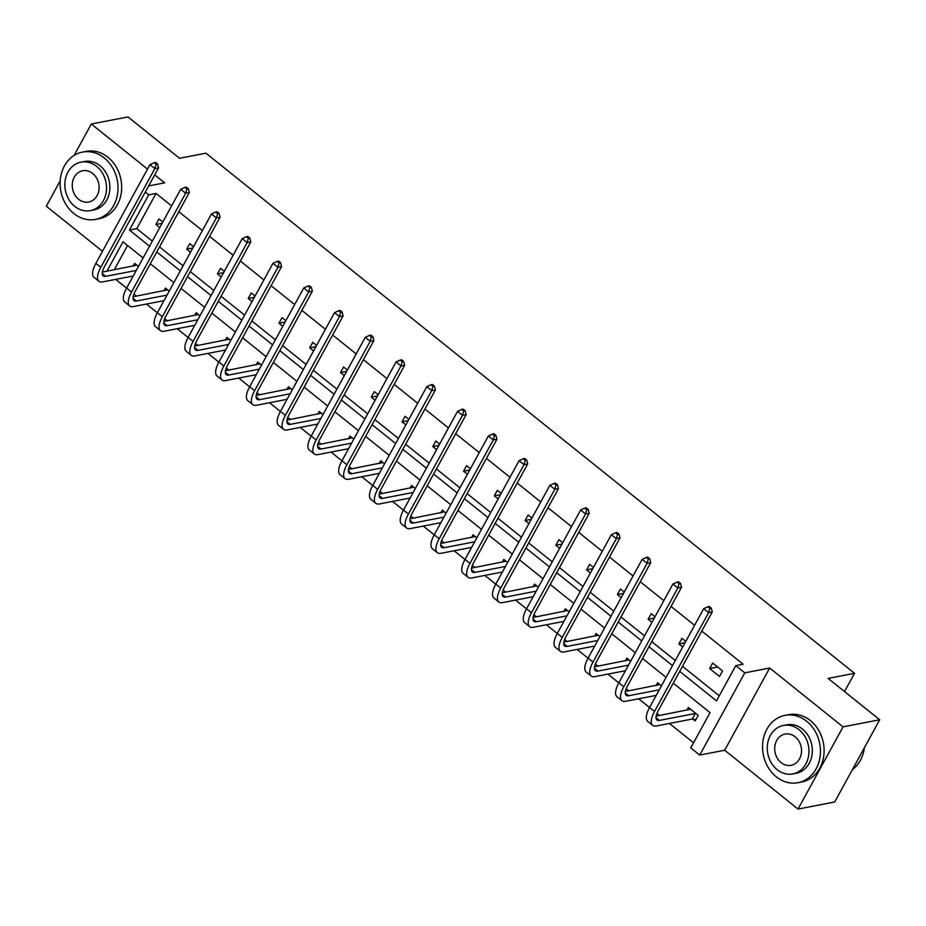 <?xml version="1.0" encoding="UTF-8"?>
<svg xmlns="http://www.w3.org/2000/svg" width="926" height="926" viewBox="0 0 926 926"><rect width="100%" height="100%" fill="white"/><g stroke="black" fill="none" stroke-linecap="round" stroke-linejoin="round"><path stroke-width="1.39" d="M147.5 169.076L91.315 124.015L127.973 116.931L179.54 158.288L205.931 153.184L854.524 673.318L828.133 678.422L879.7 719.768L834.685 801.985L798.027 809.069L843.042 726.852L769.68 668.028L744.759 672.843L699.743 755.06L690.773 747.861L710.057 712.638L673.283 683.157M879.7 719.768L843.042 726.852M91.315 124.015L74.103 155.441M60.178 180.871L46.3 206.232L102.497 251.293M769.68 668.028L724.676 750.245L798.027 809.069M724.676 750.245L699.743 755.06M115.681 279.374L126.596 288.125M133.946 294.017L136.527 296.089M146.447 304.052L157.362 312.803M164.701 318.694L167.293 320.766M177.213 328.718L188.117 337.469M195.467 343.361L198.048 345.433M207.98 353.396L218.883 362.135M226.233 368.027L228.815 370.099M238.734 378.063L249.65 386.813M257 392.705L259.581 394.777M269.501 402.729L280.404 411.48M287.755 417.371L290.347 419.443M300.267 427.407L311.171 436.146M318.521 442.038L321.102 444.121M331.033 452.073L341.937 460.824M349.287 466.716L351.868 468.787M361.788 476.74L372.703 485.49M380.054 491.382L382.635 493.454M392.555 501.417L403.458 510.157M410.808 516.06L413.401 518.132M423.321 526.084L434.225 534.834M441.575 540.726L444.156 542.798M454.087 550.75L464.991 559.501M472.341 565.392L474.922 567.464M484.842 575.428L495.757 584.167M503.107 590.07L505.689 592.142M515.608 600.094L526.512 608.845M533.862 614.737L536.455 616.809M546.375 624.761L557.278 633.511M564.629 639.403L567.21 641.475M577.141 649.439L588.045 658.178A20.569 7.975 128.7 0 0 586.204 672.044L591.135 676.003A20.569 7.975 128.7 0 0 594.874 676.617L625.455 670.713M595.395 664.081L597.976 666.153M607.896 674.105L618.811 682.856M626.161 688.747L628.742 690.819M638.662 698.783L649.566 707.522M656.916 713.414L659.509 715.485M669.429 723.449L693.551 742.791M844.535 691.572L854.524 673.318M190.513 252.242L186.682 249.175L189.726 243.619L193.546 246.686M252.034 301.587L248.214 298.519L251.247 292.963L255.078 296.031M313.567 350.931L309.735 347.863L312.78 342.307L316.599 345.375M375.088 400.264L371.268 397.196L374.301 391.64L378.132 394.707M436.609 449.608L432.789 446.54L435.833 440.984L439.653 444.052M498.142 498.952L494.322 495.885L497.355 490.329L501.186 493.396M559.663 548.285L555.843 545.229L558.887 539.673L562.707 542.74M621.196 597.629L617.376 594.561L620.408 589.005L624.24 592.073M682.717 646.973L678.897 643.906L681.941 638.35L685.761 641.417M171.611 205.908L156.054 193.43L136.77 228.653L152.327 241.13M159.527 246.906L183.082 265.797M190.293 271.584L213.848 290.475M221.059 296.251L244.614 315.141M251.826 320.917L275.381 339.807M282.58 345.595L306.136 364.485M313.347 370.261L336.902 389.151M344.113 394.927L367.668 413.818M374.88 419.605L398.435 438.496M405.634 444.272L429.189 463.162M436.401 468.938L459.956 487.828M467.167 493.616L490.722 512.506M497.933 518.282L521.488 537.173M528.688 542.96L552.243 561.851M559.454 567.626L583.01 586.517M590.221 592.293L613.776 611.183M620.976 616.971L644.542 635.861M651.742 641.637L675.297 660.527M682.508 666.303L719.282 695.796M679.73 671.373L716.504 700.866L735.788 665.644L743.115 664.231L701.792 631.092M694.581 625.305L671.026 606.414M663.815 600.638L640.26 581.748M633.06 575.96L609.505 557.07M602.294 551.294L578.738 532.404M571.527 526.628L547.972 507.737M540.761 501.95L517.206 483.059M510.006 477.284L486.451 458.393M479.24 452.617L455.685 433.727M448.473 427.939L424.918 409.049M417.707 403.273L394.152 384.383M386.952 378.607L363.397 359.716M356.186 353.929L332.631 335.038M325.42 329.262L301.864 310.372M294.665 304.596L271.11 285.706M263.898 279.918L240.343 261.028M233.132 255.252L209.577 236.361M202.366 230.574L178.811 211.684M719.525 676.478L722.558 670.922L712.696 663.016L709.663 668.572L719.525 676.478M651.962 622.307L648.131 619.239L651.175 613.683L654.995 616.751M590.429 572.962L586.609 569.895L589.654 564.339L593.473 567.406M528.908 523.618L525.077 520.551L528.121 514.995L531.941 518.062M467.375 474.274L463.556 471.207L466.6 465.662L470.42 468.718M405.854 424.941L402.023 421.874L405.067 416.318L408.887 419.385M344.322 375.597L340.502 372.53L343.546 366.974L347.366 370.041M282.8 326.253L278.969 323.186L282.013 317.63L285.845 320.697M221.268 276.92L217.448 273.853L220.492 268.297L224.312 271.364M159.747 227.576L155.915 224.509L158.959 218.953L162.791 222.02M735.788 665.644L744.759 672.843M148.646 185.929L164.666 182.839L154.711 174.852M145.278 192.087L148.716 194.854L129.432 230.065L149.549 246.2M156.054 193.43L148.716 194.854M156.76 251.976L180.315 270.867M187.515 276.654L211.07 295.544M218.281 301.32L241.836 320.211M249.048 325.987L272.603 344.877M279.814 350.665L303.369 369.555M310.569 375.331L334.124 394.221M341.335 399.997L364.89 418.888M372.102 424.675L395.657 443.566M402.868 449.341L426.423 468.232M433.623 474.008L457.178 492.898M464.389 498.686L487.944 517.576M495.155 523.352L518.71 542.242M525.91 548.03L549.477 566.909M556.676 572.696L580.232 591.587M587.443 597.363L610.998 616.253M618.209 622.04L641.764 640.931M648.964 646.707L672.519 665.597M143.102 257.972L122.984 241.848L106.918 271.202M666.072 677.369L642.517 658.479M635.317 652.703L611.762 633.812M604.551 628.036L580.996 609.146M573.784 603.358L550.229 584.468M543.018 578.692L519.463 559.802M512.263 554.026L488.708 535.135M481.497 529.348L457.942 510.457M450.73 504.682L427.175 485.791M419.976 480.015L396.409 461.125M389.209 455.337L365.654 436.447M358.443 430.671L334.888 411.781M327.677 405.993L304.122 387.103M296.922 381.327L273.367 362.436M266.156 356.66L242.6 337.77M235.389 331.983L211.834 313.092M204.623 307.316L181.068 288.426M173.868 282.65L150.313 263.76M127.545 245.494L114.245 269.779M133.124 266.132L134.629 263.389L138.46 266.457M163.89 290.81L165.395 288.067L169.215 291.134M194.657 315.477L196.162 312.733L199.981 315.801M225.423 340.143L226.916 337.411L230.748 340.467M256.178 364.821L257.683 362.078L261.502 365.145M286.944 389.487L288.449 386.744L292.269 389.811M317.711 414.165L319.215 411.422L323.035 414.489M348.477 438.831L349.97 436.088L353.801 439.155M379.232 463.498L380.736 460.754L384.556 463.822M409.998 488.176L411.503 485.432L415.323 488.5M440.764 512.842L442.269 510.099L446.089 513.166M471.531 537.508L473.024 534.765L476.855 537.832M502.286 562.186L503.79 559.443L507.61 562.51M533.052 586.852L534.557 584.109L538.376 587.177M563.818 611.519L565.311 608.776L569.143 611.843M594.573 636.197L596.078 633.453L599.909 636.521M625.339 660.863L626.844 658.12L630.664 661.187M656.106 685.529L657.61 682.798L661.43 685.853M686.872 710.207L688.365 707.464L698.227 715.37L695.195 720.926L692.972 719.143M136.77 228.653L129.432 230.065M717.696 667.021L709.663 668.572M685.055 642.713L678.897 643.906M654.288 618.047L648.131 619.239M623.522 593.381L617.376 594.561M592.756 568.703L586.609 569.895M562.001 544.037L555.843 545.229M531.235 519.359L525.077 520.551M500.468 494.692L494.322 495.885M469.702 470.026L463.556 471.207M438.947 445.348L432.789 446.54M408.181 420.682L402.023 421.874M377.414 396.015L371.268 397.196M346.66 371.338L340.502 372.53M315.893 346.671L309.735 347.863M285.127 322.005L278.969 323.186M254.361 297.327L248.214 298.519M223.606 272.661L217.448 273.853M192.839 247.994L186.682 249.175M162.073 223.316L155.915 224.509M695.912 719.606L692.266 719.039L695.31 713.483L659.439 720.405A13.705 5.313 -51.3 0 1 656.951 719.988A13.705 5.313 -51.3 0 1 658.201 710.717L712.268 611.936L708.61 612.653L654.532 711.423A20.569 7.975 128.7 0 0 652.656 725.336A20.569 7.975 128.7 0 0 656.407 725.961L692.266 719.039M695.31 713.483L696.016 713.599M690.588 709.235L656.129 716.145M709.814 608.359L711.272 608.081L709.304 606.495L707.834 606.785L709.814 608.359L708.61 612.653L703.679 608.695L649.601 707.464A20.569 7.975 128.7 0 0 647.737 721.389L652.656 725.336M703.679 608.695L707.834 606.785M711.272 608.081L712.268 611.936M852.406 769.622A34.274 28.741 -100.9 0 0 864.421 747.676M776.277 776.821A34.274 28.741 -100.9 0 0 797.992 782.702A34.274 28.741 -100.9 0 0 820.066 756.785A34.274 28.741 -100.9 0 0 806.696 721.273A34.274 28.741 -100.9 0 0 784.982 715.393A34.274 28.741 -100.9 0 0 762.908 741.309A34.274 28.741 -100.9 0 0 776.277 776.821M797.992 782.702L801.65 781.995A34.274 28.741 -100.9 0 0 823.735 756.079A34.274 28.741 -100.9 0 0 810.354 720.555A34.274 28.741 -100.9 0 0 788.651 714.687L784.982 715.393M783.431 725.463L786.811 724.815A24.678 20.696 79.1 0 1 802.437 729.04A24.678 20.696 79.1 0 1 812.067 754.621A24.678 20.696 79.1 0 1 796.163 773.279L792.795 773.928A24.678 20.696 -100.9 0 0 808.687 755.269A24.678 20.696 -100.9 0 0 799.069 729.7A24.678 20.696 -100.9 0 0 783.431 725.463A24.678 20.696 -100.9 0 0 767.538 744.122A24.678 20.696 -100.9 0 0 777.169 769.691A24.678 20.696 -100.9 0 0 792.795 773.928M795.168 736.807A15.904 13.334 -100.9 0 0 785.098 734.075A15.904 13.334 -100.9 0 0 774.854 746.101A15.904 13.334 -100.9 0 0 781.058 762.584A15.904 13.334 -100.9 0 0 791.128 765.316A15.904 13.334 -100.9 0 0 801.372 753.289A15.904 13.334 -100.9 0 0 795.168 736.807M73.849 213.512A34.274 28.741 -100.9 0 0 95.563 219.393A34.274 28.741 -100.9 0 0 117.637 193.476A34.274 28.741 -100.9 0 0 104.268 157.964A34.274 28.741 -100.9 0 0 82.553 152.084A34.274 28.741 -100.9 0 0 60.479 178A34.274 28.741 -100.9 0 0 73.849 213.512M95.563 219.393L99.221 218.686A34.274 28.741 -100.9 0 0 121.306 192.77A34.274 28.741 -100.9 0 0 107.925 157.246A34.274 28.741 -100.9 0 0 86.222 151.378L82.553 152.084M81.002 162.154L84.382 161.506A24.678 20.696 79.1 0 1 100.008 165.731A24.678 20.696 79.1 0 1 109.638 191.312A24.678 20.696 79.1 0 1 93.734 209.971L90.366 210.619A24.678 20.696 -100.9 0 0 106.258 191.96A24.678 20.696 -100.9 0 0 96.64 166.391A24.678 20.696 -100.9 0 0 81.002 162.154A24.678 20.696 -100.9 0 0 65.109 180.813A24.678 20.696 -100.9 0 0 74.74 206.382A24.678 20.696 -100.9 0 0 90.366 210.619M92.739 173.498A15.904 13.334 -100.9 0 0 82.669 170.766A15.904 13.334 -100.9 0 0 72.425 182.792A15.904 13.334 -100.9 0 0 78.629 199.275A15.904 13.334 -100.9 0 0 88.699 202.007A15.904 13.334 -100.9 0 0 98.943 189.98A15.904 13.334 -100.9 0 0 92.739 173.498M659.254 689.835L628.685 695.739A13.705 5.313 -51.3 0 1 626.184 695.322A13.705 5.313 -51.3 0 1 627.434 686.039L681.513 587.269L677.844 587.975L623.765 686.756A20.569 7.975 128.7 0 0 621.902 700.669A20.569 7.975 128.7 0 0 625.64 701.295L656.21 695.391M659.821 684.569L625.363 691.467M679.047 583.693L680.517 583.403L678.538 581.829L677.068 582.107L679.047 583.693L677.844 587.975L672.913 584.028L618.834 682.798A20.569 7.975 128.7 0 0 616.971 696.722L621.902 700.669M672.913 584.028L677.068 582.107M680.517 583.403L681.513 587.269M628.488 665.157L597.918 671.072A13.705 5.313 -51.3 0 1 595.418 670.655A13.705 5.313 -51.3 0 1 596.668 661.372L650.747 562.603L647.077 563.309L592.999 662.078A20.569 7.975 128.7 0 0 591.135 676.003M629.055 659.902L594.596 666.801M648.281 559.026L649.751 558.737L647.772 557.151L646.313 557.44L648.281 559.026L647.077 563.309L642.146 559.35L588.079 658.131L592.999 662.078M642.146 559.35L646.313 557.44M649.751 558.737L650.747 562.603M597.733 640.491L567.152 646.394A13.705 5.313 -51.3 0 1 564.663 645.978A13.705 5.313 -51.3 0 1 565.902 636.706L619.98 537.925L616.322 538.643L562.244 637.412A20.569 7.975 128.7 0 0 560.369 651.325A20.569 7.975 128.7 0 0 564.119 651.95L594.689 646.047M598.3 635.224L563.841 642.135M617.515 534.348L618.985 534.07L617.017 532.485L615.547 532.774L617.515 534.348L616.322 538.643L611.392 534.684L557.313 633.453A20.569 7.975 128.7 0 0 555.438 647.378L560.369 651.325M611.392 534.684L615.547 532.774M618.985 534.07L619.98 537.925M566.967 615.825L536.397 621.728A13.705 5.313 -51.3 0 1 533.897 621.311A13.705 5.313 -51.3 0 1 535.147 612.028L589.214 513.259L585.556 513.965L531.478 612.734A20.569 7.975 128.7 0 0 529.603 626.659A20.569 7.975 128.7 0 0 533.353 627.284L563.922 621.381M567.534 610.558L533.075 617.457M586.76 509.682L588.218 509.393L586.251 507.818L584.781 508.096L586.76 509.682L585.556 513.965L580.625 510.018L526.547 608.787A20.569 7.975 128.7 0 0 524.683 622.7L529.603 626.659M580.625 510.018L584.781 508.096M588.218 509.393L589.214 513.259M536.2 591.147L505.631 597.05A13.705 5.313 -51.3 0 1 503.131 596.645A13.705 5.313 -51.3 0 1 504.381 587.362L558.459 488.592L554.79 489.298L500.711 588.068A20.569 7.975 128.7 0 0 498.848 601.993A20.569 7.975 128.7 0 0 502.587 602.606L533.156 596.703M536.767 585.892L502.309 592.79M555.994 485.004L557.464 484.726L555.484 483.14L554.026 483.43L555.994 485.004L554.79 489.298L549.859 485.34L495.78 584.121A20.569 7.975 128.7 0 0 493.917 598.034L498.848 601.993M549.859 485.34L554.026 483.43M557.464 484.726L558.459 488.592M505.434 566.481L474.864 572.384A13.705 5.313 -51.3 0 1 472.376 571.967A13.705 5.313 -51.3 0 1 473.614 562.695L527.693 463.914L524.023 464.62L469.945 563.402A20.569 7.975 128.7 0 0 468.081 577.315A20.569 7.975 128.7 0 0 471.82 577.94L502.401 572.036M506.001 561.214L471.542 568.124M525.227 460.338L526.697 460.06L524.718 458.474L523.259 458.752L525.227 460.338L524.023 464.62L519.092 460.673L465.026 559.443A20.569 7.975 128.7 0 0 463.15 573.368L468.081 577.315M519.092 460.673L523.259 458.752M526.697 460.06L527.693 463.914M474.679 541.814L444.098 547.717A13.705 5.313 -51.3 0 1 441.609 547.301A13.705 5.313 -51.3 0 1 442.848 538.018L496.926 439.248L493.269 439.954L439.19 538.724A20.569 7.975 128.7 0 0 437.315 552.648A20.569 7.975 128.7 0 0 441.065 553.273L471.635 547.37M475.246 536.548L440.788 543.446M494.461 435.671L495.931 435.382L493.963 433.808L492.493 434.086L494.461 435.671L493.269 439.954L488.338 436.007L434.259 534.777A20.569 7.975 128.7 0 0 432.384 548.69L437.315 552.648M488.338 436.007L492.493 434.086M495.931 435.382L496.926 439.248M443.913 517.136L413.343 523.04A13.705 5.313 -51.3 0 1 410.843 522.634A13.705 5.313 -51.3 0 1 412.093 513.351L466.172 414.582L462.502 415.288L408.424 514.057A20.569 7.975 128.7 0 0 406.56 527.982A20.569 7.975 128.7 0 0 410.299 528.596L440.869 522.692M444.48 511.87L410.021 518.78M463.706 410.994L465.165 410.716L463.197 409.13L461.727 409.419L463.706 410.994L462.502 415.288L457.571 411.329L403.493 510.099A20.569 7.975 128.7 0 0 401.629 524.023L406.56 527.982M457.571 411.329L461.727 409.419M465.165 410.716L466.172 414.582M413.146 492.47L382.577 498.373A13.705 5.313 -51.3 0 1 380.077 497.956A13.705 5.313 -51.3 0 1 381.327 488.685L435.405 389.904L431.736 390.61L377.658 489.391A20.569 7.975 128.7 0 0 375.794 503.304A20.569 7.975 128.7 0 0 379.533 503.929L410.102 498.026M413.714 487.203L379.255 494.114M432.94 386.327L434.41 386.049L432.43 384.464L430.972 384.741L432.94 386.327L431.736 390.61L426.805 386.663L372.727 485.432A20.569 7.975 128.7 0 0 370.863 499.357L375.794 503.304M426.805 386.663L430.972 384.741M434.41 386.049L435.405 389.904M382.38 467.804L351.811 473.707A13.705 5.313 -51.3 0 1 349.322 473.29A13.705 5.313 -51.3 0 1 350.56 464.007L404.639 365.238L400.97 365.944L346.903 464.713A20.569 7.975 128.7 0 0 345.028 478.638A20.569 7.975 128.7 0 0 348.766 479.263L379.347 473.348M382.947 462.537L348.489 469.436M402.173 361.661L403.643 361.371L401.676 359.797L400.206 360.075L402.173 361.661L400.97 365.944L396.039 361.985L341.972 460.766A20.569 7.975 128.7 0 0 340.097 474.679L345.028 478.638M396.039 361.985L400.206 360.075M403.643 361.371L404.639 365.238M351.625 443.126L321.044 449.029A13.705 5.313 -51.3 0 1 318.556 448.624A13.705 5.313 -51.3 0 1 319.794 439.341L373.873 340.571L370.215 341.277L316.136 440.047A20.569 7.975 128.7 0 0 314.261 453.971A20.569 7.975 128.7 0 0 318.012 454.585L348.581 448.682M352.193 437.859L317.734 444.769M371.407 336.983L372.877 336.705L370.909 335.119L369.439 335.409L371.407 336.983L370.215 341.277L365.284 337.319L311.205 436.088A20.569 7.975 128.7 0 0 309.33 450.013L314.261 453.971M365.284 337.319L369.439 335.409M372.877 336.705L373.873 340.571M320.859 418.459L290.289 424.363A13.705 5.313 -51.3 0 1 287.789 423.946A13.705 5.313 -51.3 0 1 289.039 414.663L343.118 315.893L339.448 316.599L285.37 415.38A20.569 7.975 128.7 0 0 283.506 429.294A20.569 7.975 128.7 0 0 287.245 429.919L317.815 424.015M321.426 413.193L286.967 420.103M340.652 312.317L342.111 312.027L340.143 310.453L338.673 310.731L340.652 312.317L339.448 316.599L334.517 312.652L280.439 411.422A20.569 7.975 128.7 0 0 278.576 425.347L283.506 429.294M334.517 312.652L338.673 310.731M342.111 312.027L343.118 315.893M290.093 393.781L259.523 399.696A13.705 5.313 -51.3 0 1 257.023 399.28A13.705 5.313 -51.3 0 1 258.273 389.996L312.351 291.227L308.682 291.933L254.604 390.703A20.569 7.975 128.7 0 0 252.74 404.627A20.569 7.975 128.7 0 0 256.479 405.252L287.06 399.337M290.66 388.526L256.201 395.425M309.886 287.65L311.356 287.361L309.377 285.787L307.918 286.065L309.886 287.65L308.682 291.933L303.751 287.974L249.673 386.755A20.569 7.975 128.7 0 0 247.809 400.669L252.74 404.627M303.751 287.974L307.918 286.065M311.356 287.361L312.351 291.227M259.338 369.115L228.757 375.018A13.705 5.313 -51.3 0 1 226.268 374.602A13.705 5.313 -51.3 0 1 227.507 365.33L281.585 266.549L277.916 267.267L223.849 366.036A20.569 7.975 128.7 0 0 221.974 379.949A20.569 7.975 128.7 0 0 225.713 380.574L256.294 374.671M259.893 363.849L225.435 370.759M279.12 262.972L280.59 262.695L278.622 261.109L277.152 261.398L279.12 262.972L277.916 267.267L272.985 263.308L218.918 362.078A20.569 7.975 128.7 0 0 217.043 376.002L221.974 379.949M272.985 263.308L277.152 261.398M280.59 262.695L281.585 266.549M228.572 344.449L197.99 350.352A13.705 5.313 -51.3 0 1 195.502 349.935A13.705 5.313 -51.3 0 1 196.752 340.652L250.819 241.883L247.161 242.589L193.083 341.37A20.569 7.975 128.7 0 0 191.207 355.283A20.569 7.975 128.7 0 0 194.958 355.908L225.527 350.005M229.139 339.182L194.68 346.081M248.365 238.306L249.823 238.017L247.855 236.443L246.385 236.72L248.365 238.306L247.161 242.589L242.23 238.642L188.152 337.411A20.569 7.975 128.7 0 0 186.276 351.336L191.207 355.283M242.23 238.642L246.385 236.72M249.823 238.017L250.819 241.883M197.805 319.771L167.236 325.686A13.705 5.313 -51.3 0 1 164.735 325.269A13.705 5.313 -51.3 0 1 165.986 315.986L220.064 217.216L216.395 217.923L162.316 316.692A20.569 7.975 128.7 0 0 160.453 330.617A20.569 7.975 128.7 0 0 164.191 331.23L194.761 325.327M198.372 314.516L163.914 321.415M217.598 213.64L219.057 213.35L217.089 211.765L215.619 212.054L217.598 213.64L216.395 217.923L211.464 213.964L157.385 312.745A20.569 7.975 128.7 0 0 155.522 326.658L160.453 330.617M211.464 213.964L215.619 212.054M219.057 213.35L220.064 217.216M167.039 295.105L136.469 301.008A13.705 5.313 -51.3 0 1 133.969 300.591A13.705 5.313 -51.3 0 1 135.219 291.32L189.298 192.539L185.628 193.256L131.55 292.026A20.569 7.975 128.7 0 0 129.686 305.939A20.569 7.975 128.7 0 0 133.425 306.564L164.006 300.661M167.606 289.838L133.147 296.748M186.832 188.962L188.302 188.684L186.323 187.098L184.864 187.388L186.832 188.962L185.628 193.256L180.697 189.298L126.619 288.067A20.569 7.975 128.7 0 0 124.755 301.992L129.686 305.939M180.697 189.298L184.864 187.388M188.302 188.684L189.298 192.539M136.284 270.438L105.703 276.342A13.705 5.313 -51.3 0 1 103.214 275.925A13.705 5.313 -51.3 0 1 104.453 266.642L158.531 167.872L154.862 168.578L100.795 267.348A20.569 7.975 128.7 0 0 98.92 281.272A20.569 7.975 128.7 0 0 102.659 281.898L133.24 275.994M136.851 265.172L102.381 272.07M156.066 164.296L157.536 164.006L155.568 162.432L154.098 162.71L156.066 164.296L154.862 168.578L149.943 164.631L95.864 263.401A20.569 7.975 128.7 0 0 93.989 277.314L98.92 281.272M149.943 164.631L154.098 162.71M157.536 164.006L158.531 167.872M659.439 720.405L656.002 717.65M654.532 711.423L649.601 707.464M628.685 695.739L625.235 692.972M623.765 686.756L618.834 682.798M597.918 671.072L594.48 668.306M567.152 646.394L563.714 643.639M562.244 637.412L557.313 633.453M536.397 621.728L532.948 618.962M531.478 612.734L526.547 608.787M505.631 597.05L502.181 594.295M500.711 588.068L495.78 584.121M474.864 572.384L471.427 569.629M469.945 563.402L465.026 559.443M444.098 547.717L440.66 544.951M439.19 538.724L434.259 534.777M413.343 523.04L409.894 520.285M408.424 514.057L403.493 510.099M382.577 498.373L379.139 495.618M377.658 489.391L372.727 485.432M351.811 473.707L348.373 470.94M346.903 464.713L341.972 460.766M321.044 449.029L317.606 446.274M316.136 440.047L311.205 436.088M290.289 424.363L286.84 421.608M285.37 415.38L280.439 411.422M259.523 399.696L256.085 396.93M254.604 390.703L249.673 386.755M228.757 375.018L225.319 372.264M223.849 366.036L218.918 362.078M197.99 350.352L194.553 347.586M193.083 341.37L188.152 337.411M167.236 325.686L163.786 322.919M162.316 316.692L157.385 312.745M136.469 301.008L133.031 298.253M131.55 292.026L126.619 288.067M105.703 276.342L102.265 273.575M100.795 267.348L95.864 263.401"/></g></svg>
